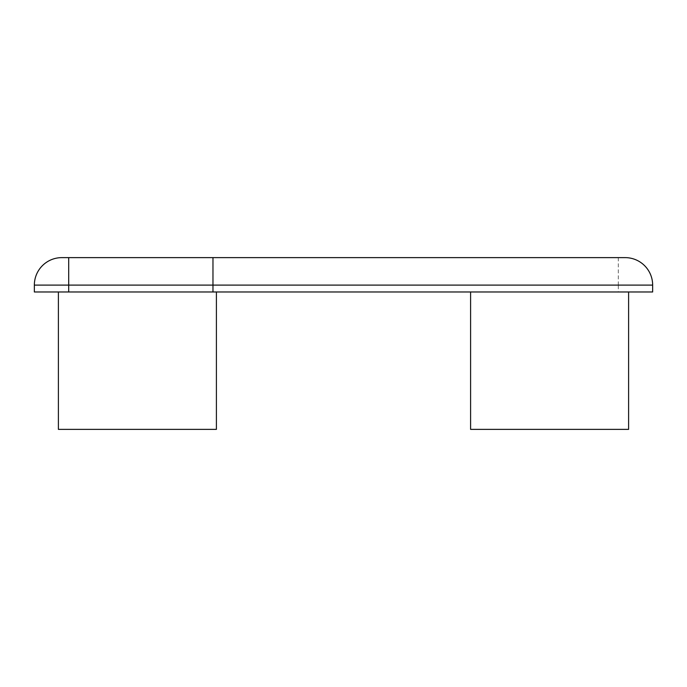 <?xml version="1.0" encoding="UTF-8"?>
<svg xmlns="http://www.w3.org/2000/svg" width="687" height="687" viewBox="0 0 687 687"><rect width="100%" height="100%" fill="white"/><g stroke="black" fill="none" stroke-linecap="round" stroke-linejoin="round"><path stroke-width="0.52" stroke-dasharray="3.44 2.58" d="M652.65 285.105A27.48 27.48 0 0 0 625.17 257.625L61.83 257.625A27.48 27.48 0 0 0 34.35 285.105L34.35 291.975L652.65 291.975L652.65 285.105L618.3 285.105L618.3 291.975M216.405 291.975L58.395 291.975L216.405 291.975L216.405 429.375L58.395 429.375L216.405 429.375L58.395 429.375L58.395 291.975L216.405 291.975L58.395 291.975M628.605 291.975L470.595 291.975L628.605 291.975M470.595 429.375L628.605 429.375M618.3 257.625L618.3 285.105L68.7 285.105L68.7 291.975M61.83 257.625A27.48 27.48 0 0 0 34.35 285.105L68.7 285.105L68.7 257.625"/><path stroke-width="1.03" d="M61.83 257.625L625.17 257.625A27.48 27.48 0 0 1 652.65 285.105L652.65 291.975L34.35 291.975L34.35 285.105A27.48 27.48 0 0 1 61.83 257.625A27.48 27.48 0 0 0 34.35 285.105L212.97 285.105L212.97 291.975M628.605 291.975L628.605 429.375L470.595 429.375L470.595 291.975M216.405 291.975L216.405 429.375L58.395 429.375L58.395 291.975M68.7 257.625L68.7 291.975M212.97 257.625L212.97 285.105L652.65 285.105A27.48 27.48 0 0 0 625.17 257.625"/></g></svg>
